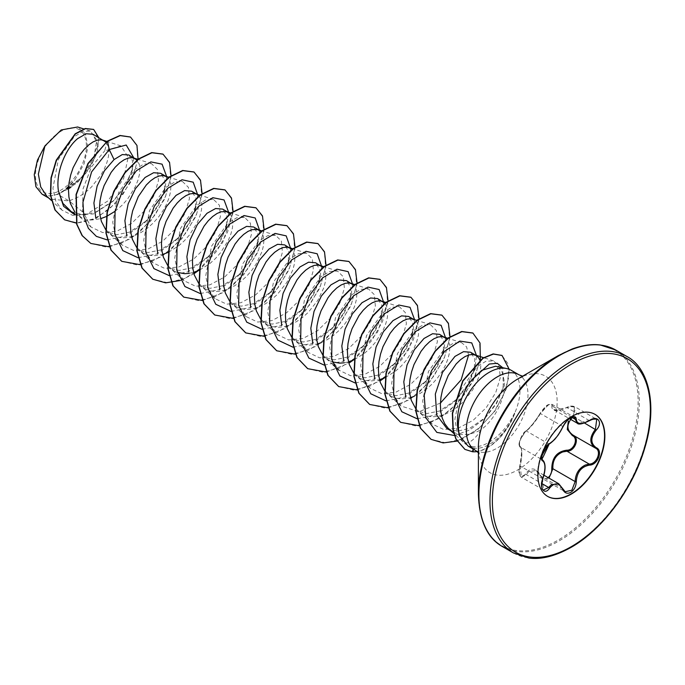 <?xml version="1.0" encoding="UTF-8"?>
<svg xmlns="http://www.w3.org/2000/svg" width="685" height="685" viewBox="0 0 685 685"><rect width="100%" height="100%" fill="white"/><g stroke="black" fill="none" stroke-linecap="round" stroke-linejoin="round"><path stroke-width="0.51" stroke-dasharray="3.42 2.57" d="M549.028 478.139L543.059 478.952L535.79 470.501L528.597 471.691L526.414 474.654L521.422 477.239L520.206 465.809C522.432 455.534 522.432 449.283 520.206 447.048C518.425 443.563 520.061 438.571 525.095 432.089L526.414 431.053C531.012 427.132 535.696 421.301 540.474 413.56L548.086 405.126L552.076 404.381L554.242 409.887L566.957 407.652L569.303 406.582L574.638 406.616L596.729 419.366L591.497 419.4L589.22 420.504L577.172 423.125M562.933 426.695A0.848 0.471 22.7 0 0 562.727 426.412L540.474 413.56A0.848 0.497 -152.3 0 1 540.302 412.986C548.06 402.3 548.479 405.323 550.278 404.099L552.076 404.381L574.218 417.165L570.151 417.867L562.727 426.412C558.823 434.641 554.139 440.464 548.676 443.906L547.289 444.907C542.075 451.261 540.465 456.261 542.469 459.9C545.56 462.598 545.56 468.857 542.469 478.661L543.496 489.981L521.413 477.231C518.887 475.244 518.348 471.451 519.804 465.851L542.469 478.661M589.305 420.59L566.726 407.472C569.329 405.974 571.966 405.683 574.638 406.616L573.174 416.48L572.386 415.701C577.327 407.866 575.434 405.177 566.718 407.652C556.914 412.07 551.939 411.625 551.776 406.316C551.862 404.133 550.44 403.782 547.52 405.255L540.448 412.849C535.499 421.121 530.524 427.312 525.523 431.422C521.91 433.22 517.158 445.473 519.855 446.021C522.321 448.495 522.321 455.14 519.855 465.937L519.804 465.851C521.953 452.682 522.133 446.44 520.317 447.108L542.383 459.858M558.763 483.764L562.727 488.765L540.285 475.775C538.427 472.607 536.929 470.852 535.781 470.518M519.855 465.937C518.596 475.904 520.48 478.592 525.523 474.011C530.55 466.845 535.524 467.29 540.448 475.339C542.152 478.55 544.506 479.44 547.52 478.01L548.12 477.616M547.52 496.325A47.368 27.349 -60 0 1 547.366 496.24A47.368 27.349 -60 0 1 540.097 458.282A47.368 27.349 -60 0 1 571.05 416.531A47.368 27.349 -60 0 1 594.734 414.185A47.368 27.349 -60 0 1 594.897 414.279M60.939 131.306A36.005 20.79 120 0 0 35.474 175.403A36.005 20.79 120 0 0 60.939 190.105A36.005 20.79 120 0 0 86.404 145.999A36.005 20.79 120 0 0 60.939 131.306M510.976 370.183A43.6 25.174 -60 0 1 514.546 413.517L514.675 413.594A43.455 25.088 -60 0 1 487.72 447.613A43.455 25.088 -60 0 1 477.137 451.552M514.546 413.517L514.572 413.012A43.455 25.088 -60 0 1 487.455 447.468A43.455 25.088 -60 0 1 472.213 451.595L472.984 446.731C468.977 446.363 465.56 444.651 462.717 441.594L453.864 433.528M514.675 413.594C508.69 427.329 500.461 437.475 490.006 444.026L488.439 444.907C483.619 447.459 479.08 448.572 474.833 448.238L468.189 446.175M468.583 355.044L466.579 346.858L461.476 342.594L453.693 343.022L444.711 348.425L428.467 371.475L422.645 401.23L425.394 414.271L431.961 423.921L443.752 429.538L458.179 428.193L473.147 420.316L486.29 407.601L495.777 392.462L500.238 377.88L499.314 366.586L493.568 360.849L485.922 361.269L477.051 366.638L460.928 389.491L454.883 419.297L457.135 432.286L462.717 441.594C466.357 444.848 471.571 442.296 478.353 433.947L481.101 429.769A38.925 22.477 -60 0 0 503.997 379.901L501.677 370.619L495.495 366.261M514.572 413.012C507.936 426.49 499.177 436.405 488.277 442.75C482.788 445.755 477.693 447.082 472.984 446.731M446.843 428.459L457.409 431.139L469.593 428.425L485.973 417.054L496.556 403.482L502.756 389.046L503.997 379.901M453.547 432.303L457.88 433.965L463.608 434.71L469.739 434.102L476.084 432.166L481.101 429.769M47.034 196.501L50.579 199.104L69.134 200.953L57.651 194.326A38.925 22.477 120 0 0 61.102 192.579A38.925 22.477 120 0 0 61.265 192.485L79.623 180.035L92.758 161.754L97.407 144.355L92.997 134.26M107.297 141.161L104.685 150.897L120.868 145.879L128.206 157.105L123.625 178.588L107.828 200.988L85.968 214.619L69.134 200.953L79.546 196.415L85.676 192.185L91.405 187.065L100.935 175.026L104.445 168.621L106.98 162.311L108.478 156.368L108.915 151.034L108.324 146.53L106.004 142.146M71.206 211.588L82.491 214.628L95.352 212.359L113.89 200.448L125.689 185.858L132.042 170.95L132.548 160.778L128.848 154.964M74.699 211.733L80.856 217.154L85.993 219.26L91.722 220.005L100.626 218.703M105.687 229.629L111.843 235.049L106.218 231.795L117.092 234.647L129.559 232.104L146.873 220.45L157.935 206.502L164.212 191.843L164.897 180.129L160.641 173.314M111.852 235.049L116.989 237.147L122.718 237.9L128.848 237.284L135.185 235.357L141.521 232.206L147.66 227.977L153.38 222.848L158.526 217.042L162.919 210.809L166.429 204.404L168.964 198.102L170.462 192.151L170.899 186.817L170.3 182.313L168.724 178.845L164.82 175.925M136.675 247.516L142.84 252.936L137.214 249.691L148.097 252.5L160.547 249.999L177.869 238.363L188.923 224.372L195.191 209.738L195.91 197.999L191.637 191.209M142.84 252.936L147.977 255.043L153.705 255.788L162.602 254.486M167.671 265.412L173.827 270.832L168.202 267.587L179.068 270.438L191.543 267.895L208.848 256.241L219.902 242.284L226.178 227.634L226.898 215.903L222.625 209.105M173.827 270.832L177.295 272.425M189.283 273.349L193.59 272.382M198.659 283.307L204.815 288.727L199.189 285.474L210.064 288.325L222.531 285.782L239.836 274.128L250.907 260.18L257.175 245.521L257.868 233.808L253.613 226.992M204.815 288.727L209.961 290.825L215.689 291.579L221.82 290.962L228.156 289.036L234.493 285.876L240.623 281.646L246.352 276.526L251.498 270.721L255.89 264.487L261.935 251.772L263.434 245.829L263.871 240.495L263.271 235.991L260.951 231.607M229.646 301.195L235.811 306.615L230.186 303.369L241.069 306.178L253.518 303.678L270.84 292.033L281.895 278.05L288.162 263.417L288.882 251.678L284.609 244.887M235.811 306.615L240.949 308.721L246.677 309.466L252.808 308.858L259.144 306.923L265.489 303.772L271.62 299.542L277.348 294.413L286.878 282.383L292.923 269.667L294.422 263.716L294.858 258.382L294.259 253.887L291.947 249.494M260.642 319.09L266.799 324.51L261.173 321.256L272.039 324.108L284.506 321.565L301.82 309.911L312.874 295.954L319.15 281.304L319.869 269.573L315.597 262.775M266.799 324.51L271.936 326.608L277.665 327.361L283.796 326.745L290.14 324.818L296.477 321.667L302.607 317.429L308.336 312.309L317.866 300.27L323.911 287.554L325.409 281.612L325.854 276.278L325.255 271.774L322.935 267.39M291.63 336.986L297.787 342.397L292.161 339.152L303.035 342.003L315.502 339.46L332.816 327.798L343.879 313.85L350.146 299.199L350.84 287.486L346.584 280.67M297.787 342.397L302.933 344.504L308.661 345.249L317.557 343.947M322.883 355.207L328.783 360.293L323.149 357.039L334.04 359.856L346.49 357.347L363.812 345.711L374.866 331.72L381.134 317.087L381.853 305.356L377.581 298.566M328.783 360.293L332.242 361.885M344.264 362.802L348.545 361.843M353.606 372.768L359.771 378.18L354.145 374.935L365.011 377.786L377.478 375.243L394.8 363.589L405.871 349.624L412.13 334.974L412.841 323.251L408.568 316.453M359.771 378.18L364.908 380.286L370.636 381.04L379.533 379.738M384.602 390.655L390.758 396.076L385.133 392.83L396.007 395.682L408.474 393.139L425.787 381.476L436.85 367.52L443.126 352.861L443.812 341.164L439.556 334.349M390.758 396.076L395.904 398.182L401.624 398.927L410.529 397.625M415.855 408.885L421.755 413.971L416.12 410.717L427.012 413.526L439.462 411.026L456.784 399.381L467.846 385.398L474.114 370.756L474.825 359.026L470.544 352.236M421.755 413.971L426.892 416.069L432.62 416.822L438.751 416.206L445.087 414.279L451.424 411.128L457.563 406.89L463.291 401.77L472.821 389.731L478.866 377.015L480.365 371.073L480.801 365.739L479.868 360.19M115.106 211.271L122.392 204.952L127.53 199.155L135.442 186.517L137.976 180.206L139.466 174.255L139.911 168.921L139.312 164.426L137.18 160.247M168.339 252.311L178.648 245.864L184.376 240.735L189.514 234.938L197.417 222.3L199.952 215.989L201.45 210.047L201.887 204.704L201.296 200.208L198.975 195.824M196.578 194.06L195.816 193.821M199.626 270.061L209.636 263.759L215.364 258.63L220.501 252.825L228.405 240.187L230.939 233.885L232.438 227.934L232.883 222.599L232.283 218.095L229.963 213.711M321.128 342.705L327.464 339.554L333.595 335.325L339.323 330.196L344.469 324.399L348.853 318.165L352.373 311.761L354.907 305.45L356.405 299.508L356.842 294.165L356.243 289.669L353.922 285.285M354.282 359.659L364.591 353.22L370.32 348.091L375.457 342.286L383.36 329.648L385.895 323.346L387.393 317.395L387.83 312.06L387.231 307.556L385.098 303.378M385.27 377.555L395.579 371.107L401.307 365.987L406.445 360.182L414.348 347.543L416.882 341.233L418.381 335.29L418.826 329.947L418.227 325.452L416.651 321.984L412.747 319.064M414.1 396.384L420.436 393.233L426.567 389.003L432.295 383.874L437.441 378.077L441.825 371.844L445.344 365.439L447.879 359.128L449.377 353.177L449.814 347.843L449.214 343.348L446.894 338.955M85.968 214.619L72.747 215.432L61.984 210.141L55.673 200.851L52.925 188.358L58.353 159.502L74.023 136.872L82.774 131.511L90.326 131.023L96.756 140.134L93.836 157.807L81.498 177.398L63.029 191.466L74.973 179.735L84.041 163.895L87.894 147.421L85.556 134.08L77.559 127.008M57.651 194.326L49.654 196.004L42.093 194.197M133.78 157.807L132.59 168.69L125.364 185.721L112.897 201.39L93.451 213.96L74.922 214.936M138.07 159.211L131.126 181.482L116.116 203.008L96.388 218.172L76.36 223.113M98.726 137.574L97.527 151.916L89.709 168.501L76.788 183.195L61.265 192.485M130.407 137L136.812 145.614L137.736 159.725L132.916 176.91L122.932 194.343L109.129 209.259L93.4 219.311L77.85 222.993L64.518 219.748M93.545 129.397L98.717 139.149L96.08 155.375L86.002 173.151L70.795 187.365M68.509 188.786L61.359 192.459M440.412 403.08L418.903 411.719L400.93 405.982L394.414 396.358L391.649 383.335L397.48 353.571L413.731 330.53L422.722 325.118L430.471 324.724L436.328 330.478L437.355 341.798L433.006 356.397L423.655 371.57L410.649 384.302L395.853 392.188L381.579 393.592L369.934 388.095L363.41 378.454L360.661 365.439L366.492 335.676L382.735 312.651L391.726 307.24L399.492 306.82L405.332 312.574L406.359 323.911L402.018 338.51L392.668 353.666L379.661 366.389L364.865 374.301L350.583 375.714L338.947 370.2L332.413 360.575L329.673 347.543L335.496 317.789L351.739 294.755L360.721 289.344L368.504 288.924L374.344 294.678L375.363 306.007L371.022 320.606L361.689 335.761L348.674 348.502L333.878 356.405L319.595 357.827L307.95 352.304L301.443 342.671L298.677 329.665L304.508 299.893L320.76 276.851L329.75 271.44L337.508 271.046L343.348 276.808L344.384 288.12L340.034 302.719L330.684 317.891L317.677 330.624L302.881 338.518L288.599 339.914L276.963 334.417L270.438 324.776L267.689 311.769L273.52 281.997L289.764 258.973L298.754 253.561L306.52 253.133L312.36 258.896L313.387 270.233L309.046 284.832L299.696 299.987L286.681 312.72L271.894 320.623L257.603 322.044L245.975 316.521L239.442 306.889L236.702 293.874L242.524 264.11L258.767 241.077L267.749 235.666L275.533 235.246L281.372 241L282.4 252.328L278.041 266.936L268.725 282.083L255.702 294.833L240.906 302.736L226.624 304.149L214.979 298.634L208.471 288.984L205.706 275.986L211.537 246.223L227.788 223.182L236.779 217.77L244.536 217.368L250.376 223.13L251.412 234.441L247.062 249.049L237.712 264.213L224.706 276.945L209.91 284.849L195.619 286.244L184 280.73L177.458 271.097L174.718 258.091L180.549 228.319L196.792 205.286L205.791 199.892L213.549 199.463L219.388 205.217L220.416 216.563L216.075 231.162L206.733 246.317L193.701 259.05L178.931 266.945L164.631 268.366L153.003 262.843L146.479 253.21L143.722 240.195L149.553 210.441L165.796 187.407L174.786 181.987L182.561 181.576L188.401 187.33L189.428 198.65L185.07 213.266L175.754 228.405L162.722 241.163L147.934 249.057L133.644 250.47L122.007 244.956L115.491 235.306L112.734 222.308L118.565 192.553L134.808 169.512L143.799 164.092L151.565 163.689L157.404 169.46L158.44 180.754L154.099 195.371L144.749 210.535L131.725 223.267L116.938 231.17L102.647 232.566L91.028 227.052L82.56 210.946L83.039 188.855L91.49 166.857L104.685 150.897M107.066 239.853L125.963 236.034L144.595 222.719L157.481 206.142L165.085 188.469L166.643 176.507M138.053 257.74L156.951 253.929L175.583 240.606L188.478 224.038L196.073 206.356L197.64 194.694M169.272 275.653L188.067 271.757L206.57 258.502L219.465 241.925L227.069 224.252L228.627 212.29M200.26 293.548L219.054 289.652L237.567 276.389L250.462 259.812L258.057 242.139L259.624 230.477M231.025 311.418L249.922 307.599L268.554 294.285L281.449 277.708L289.044 260.026L290.611 248.372M262.012 329.305L280.918 325.495L299.55 312.172L312.446 295.595L320.041 277.913L321.599 266.259M293.009 347.201L311.906 343.382L330.538 330.059L343.433 313.482L351.028 295.8L352.595 284.155M324.228 365.114L343.022 361.218L361.534 347.954L374.43 331.369L382.024 313.687L383.583 302.042M355.215 383.001L374.01 379.113L392.522 365.841L405.417 349.264L413.012 331.583L414.571 319.647M385.98 400.879L404.878 397.06L423.518 383.737L436.405 367.16L444 349.47L445.567 337.833M417.191 418.792L435.994 414.896L454.506 401.624L467.401 385.047L474.996 367.365L476.554 355.72M454.472 435.506L469.824 429.949L484.252 418.775L496.282 403.234L503.295 387.016L502.73 367.725M109.343 246.84L130.766 238.705L150.64 221.135L164.982 198.41L171.079 175.994M140.331 264.727L161.848 256.55L181.773 238.851L196.098 216.006L202.092 193.547M180.455 280.482L193.949 273.726M198.239 270.695L222.616 242.67L233.08 211.442M202.503 300.492L223.969 292.238L243.834 274.539L258.108 251.737L264.076 229.329M233.302 318.405L254.82 310.219L274.745 292.529L289.07 269.684L295.064 247.225M264.299 336.301L285.722 328.166L305.587 310.596L319.929 287.871L326.026 265.455M295.286 354.188L316.804 346.002L336.729 328.312L351.054 305.467L357.048 283.008M326.462 372.058L348.896 363.187M353.195 360.147L377.572 332.131L388.035 300.903M357.27 389.979L379.892 381.074M384.182 378.043L408.56 350.026L419.023 318.79M388.258 407.866L409.776 399.68L429.7 381.982L444.026 359.137L450.011 336.686M419.246 425.762L439.428 418.389L458.445 402.463L472.915 381.434L480.373 359.805M456.955 441.123L477.668 429.658L495.238 410.64L506.352 388.78L509.22 369.326M90.694 243.372L105.627 246.934L122.863 242.687L140.091 231.436L154.998 215.056L165.607 196.193L170.625 177.869L169.572 163.03L162.902 154.082M121.682 261.268L136.615 264.83L153.851 260.583L171.079 249.331L185.986 232.951L196.604 214.088L201.613 195.764L200.559 180.926L193.889 171.978M152.678 279.155L167.602 282.725L184.847 278.47L202.075 267.227L216.974 250.847L227.591 231.984L232.609 213.66L231.556 198.813L224.885 189.865M183.666 297.05L198.599 300.612L215.835 296.365L233.063 285.114L247.961 268.734L258.579 249.871L263.597 231.547L262.543 216.708L255.873 207.76M214.653 314.937L229.586 318.508L246.823 314.261L264.05 303.01L278.958 286.63L289.575 267.767L294.584 249.443L293.531 234.595L286.861 225.648M245.641 332.833L260.574 336.395L277.81 332.148L295.038 320.905L309.945 304.525L320.563 285.662L325.58 267.33L324.527 252.491L317.857 243.543M276.629 350.72L291.562 354.291L308.807 350.044L326.034 338.792L340.933 322.412L351.551 303.549L356.568 285.225L355.515 270.378L348.845 261.43M307.616 368.616L322.549 372.186L339.794 367.939L357.022 356.688L371.929 340.308L382.547 321.436L387.556 303.113L386.503 288.274L379.832 279.326M338.613 386.503L353.537 390.073L370.782 385.826L388.01 374.575L402.917 358.195L413.534 339.332L418.552 321L417.49 306.161L410.82 297.213M369.6 404.398L384.533 407.969L401.77 403.722L419.006 392.471L433.905 376.091L444.531 357.219L449.54 338.895L448.478 324.048L441.808 315.109M400.588 422.285L415.521 425.856L432.757 421.617L449.994 410.366L464.901 393.978L475.518 375.115L480.528 356.782L479.474 341.943L472.796 332.996M430.993 439.29L445.747 442.835L462.632 438.725L479.363 427.885L493.722 412.25L503.895 394.423L508.732 377.281L507.902 363.564L501.925 355.412M464.858 449.343L472.47 451.74M49.654 196.004A38.703 22.34 120 0 0 74.973 179.735M595.607 448.178L573.174 435.223L595.607 448.178M519.855 446.021A0.848 0.813 -65.5 0 0 520.206 447.048L520.326 447.117M549.224 443.897A0.848 0.711 63.4 0 1 548.676 443.906L526.414 431.053A0.848 0.736 -123.3 0 0 525.523 431.422M525.772 431.105C521.696 433.014 516.636 447.031 520.129 447.005L519.136 445.43C520.026 443.375 515.762 446.252 525.772 431.105C527.715 430.308 536.775 419.759 540.302 412.986A0.848 0.497 -152.3 0 1 540.448 412.849M525.523 474.011A0.848 0.471 -149.6 0 0 526.414 474.654L541.749 483.507M571.795 417.319L552.881 406.402A0.848 0.719 7.1 0 0 551.776 406.316M540.448 475.339L543.059 478.952L565.202 491.736M554.225 409.861C557.008 410.726 558.96 411.12 566.726 407.472L566.718 407.652M513.45 552.941A113.436 65.495 120 0 0 570.16 547.324A113.436 65.495 120 0 0 644.268 447.365A113.436 65.495 120 0 0 626.878 356.465M502.388 546.553A113.436 65.495 120 0 0 559.106 540.936A113.436 65.495 120 0 0 633.205 440.977A113.436 65.495 120 0 0 615.824 350.078M478.395 493.928A112.939 65.203 120 0 0 558.258 540.037A112.939 65.203 120 0 0 638.112 401.718A112.939 65.203 120 0 0 558.258 355.618M478.395 452.785L479.294 454.061L478.395 447.185A55.682 32.152 120 0 0 517.766 469.919A55.682 32.152 120 0 0 557.145 401.718A55.682 32.152 120 0 0 517.766 378.985L524.171 376.33L522.612 376.193M475.347 450.302A43.6 25.174 120 0 0 497.147 448.144A43.6 25.174 120 0 0 525.626 409.724A43.6 25.174 120 0 0 518.947 374.789M474.833 448.238L473.969 449.514M573.174 416.48L584.51 423.03M535.884 470.552L543.924 475.193M74.811 213.66L80.856 217.154M165.59 176.173L166.275 176.567M227.566 211.956L228.251 212.35M258.562 229.852L259.238 230.246M413.509 319.304L414.194 319.707M61.984 210.141L51.306 200.397M90.326 131.023L83.75 128.934M48.669 197.999L50.579 199.104M493.568 360.841L483.884 357.758M431.961 423.921L418.158 411.334M461.476 342.594L447.81 338.253M400.922 405.982L387.171 393.447M430.48 324.707L416.822 320.357M369.934 388.095L356.174 375.551M399.492 306.811L385.826 302.47M333.184 364.951L325.187 357.656M368.504 288.924L354.839 284.575M307.95 352.313L294.199 339.769M337.508 271.029L324.168 266.79M276.963 334.417L263.203 321.873M306.52 253.133L292.863 248.792M245.966 316.521L232.215 303.986M275.533 235.246L261.867 230.896M214.979 298.634L201.227 286.09M244.536 217.35L230.879 213.009M183.991 280.739L170.231 268.195M213.549 199.463L199.892 195.114M152.995 262.852L139.243 250.308M182.561 181.568L169.221 177.329M122.007 244.956L108.256 232.412M151.573 163.672L138.224 159.434M91.019 227.06L77.268 214.525M120.868 145.871L106.92 141.444M144.595 222.719L146.881 220.459M165.085 188.469L164.212 191.843M175.583 240.606L177.869 238.363M196.073 206.356L195.199 209.738M206.57 258.502L208.865 256.25M227.069 224.252L226.187 227.634M237.567 276.389L239.853 274.137M258.057 242.139L257.175 245.521M268.554 294.285L270.84 292.033M289.044 260.026L288.171 263.417M299.55 312.172L301.837 309.928M320.041 277.913L319.159 281.312M330.538 330.059L332.824 327.815M351.028 295.8L350.146 299.199M361.534 347.954L363.812 345.711M382.024 313.687L381.143 317.087M392.522 365.841L394.808 363.598M413.012 331.583L412.13 334.974M423.518 383.737L425.805 381.485M444 349.47L443.126 352.869M454.506 401.624L456.784 399.381M474.996 367.365L474.114 370.756M484.252 418.775L485.973 417.054M503.295 387.016L502.756 389.046M113.89 200.44L112.897 201.39M132.042 170.95L132.59 168.69M554.233 409.895L569.423 418.663"/><path stroke-width="1.03" d="M549.541 443.537A0.848 0.711 63.4 0 1 549.224 443.897C536.638 462.444 543.453 456.373 541.895 459.155L542.623 459.986C546.459 463.514 545.183 472.008 542.854 478.687L542.785 478.601C545.637 469.302 545.637 463.42 542.785 460.945C538.907 459.883 544.541 445.361 549.541 443.537C554.61 440.267 559.02 434.787 562.762 427.08C564.526 423.125 567.18 419.991 570.742 417.687C574.227 415.932 576.076 416.463 576.273 419.288C576.976 424.435 581.385 424.828 589.511 420.47C597.705 414.673 603.339 422.696 596.275 430.069C590.384 437.595 590.384 443.478 596.275 447.707C603.348 450.627 597.697 465.141 589.511 465.115C581.377 466.613 576.967 472.102 576.273 481.589C576.076 486.436 574.227 490.032 570.742 492.387C567.18 494.108 564.526 493.114 562.762 489.398C559.011 482.497 554.602 482.103 549.541 488.217C544.532 495.846 538.907 487.806 542.785 478.601M542.469 478.661L542.854 478.687C541.321 485.913 541.544 489.681 543.505 489.989L548.676 487.506L551.219 484.749L558.729 483.738L562.933 488.936A0.848 0.462 157.4 0 1 562.762 489.398M573.174 416.48C566.195 423.998 566.195 430.248 573.174 435.223C580.015 438.066 574.818 451.492 566.957 451.227L562.736 451.954C555.775 454.943 552.487 460.534 552.881 468.728L549.028 478.139M562.924 489.176L565.202 491.736L571.881 490.186L575.143 481.581C575.486 473.755 578.885 468.232 585.358 465.012L589.22 464.079C596.84 464.165 602.029 450.833 595.436 448.076L595.445 448.084C589.297 443.615 589.297 437.364 595.436 429.332L596.721 419.366M547.52 478.01C550.44 476.006 551.862 472.933 551.776 468.788C551.956 457.76 556.939 451.561 566.718 450.208C574.013 450.542 578.765 438.289 572.386 435.609L567.291 429.504L568.319 421.147M594.897 414.279A47.368 27.349 -60 0 1 601.952 452.297A47.368 27.349 -60 0 1 571.05 493.894A47.368 27.349 -60 0 1 547.52 496.325M571.367 416.72A47.368 27.349 -60 0 1 595.051 414.374A47.368 27.349 -60 0 1 602.312 452.331A47.368 27.349 -60 0 1 571.367 494.073A47.368 27.349 -60 0 1 547.683 496.419A47.368 27.349 -60 0 1 540.422 458.462A47.368 27.349 -60 0 1 571.367 416.72M478.395 493.928L478.395 447.185A55.682 32.152 120 0 1 517.766 378.985L558.258 355.618A112.939 65.203 120 0 0 558.249 355.618A112.939 65.203 120 0 0 478.395 493.928C479.26 520.583 487.258 538.127 502.388 546.553L513.45 552.941L528.829 558.035C541.253 559.722 555.312 556.177 571.016 547.409C602.158 529.985 632.931 488.893 644.671 448.341C658.285 404.381 648.104 367.374 626.878 356.465A113.436 65.495 120 0 0 570.16 362.082A113.436 65.495 120 0 0 496.06 462.041A113.436 65.495 120 0 0 513.45 552.941M506.446 368.487L495.495 366.252L481.709 370.345L471.665 380.021C459.301 395.596 453.684 421.917 460.106 436.585A43.6 25.174 -60 0 1 489.176 372.34A43.6 25.174 -60 0 1 506.446 368.487A43.6 25.174 -60 0 1 510.976 370.183L518.947 374.789A43.6 25.174 120 0 0 497.147 376.947A43.6 25.174 120 0 0 468.66 415.367A43.6 25.174 120 0 0 475.347 450.302L478.395 452.785M475.347 450.302L468.197 446.175L460.106 436.585M479.868 360.19L478.627 357.767L476.178 355.489L470.544 352.236L463.548 351.662L454.96 356.405L442.587 372.246L435.335 394.055L436.67 414.982L446.843 428.459L453.547 432.303M476.178 355.489L472.975 354.505L469.182 354.873L464.987 356.602L460.585 359.651L456.184 363.923L448.196 375.517L442.536 389.791L440.96 397.309L440.369 404.741L440.806 411.805L442.304 418.261L444.839 423.878L448.35 428.459L452.742 431.858M106.004 142.146L92.997 134.26L86.13 133.755L77.688 138.584C65.726 148.302 55.382 172.543 58.465 191.064L62.909 203.385L71.206 211.588L74.811 213.66M104.291 140.785L101.089 139.8L97.296 140.168L93.1 141.898L88.699 144.946L84.298 149.219L80.102 154.57L73.107 167.731L70.658 175.086L69.082 182.604L68.483 190.036L68.92 197.1L70.418 203.556L74.699 211.733M100.626 218.703L106.355 216.52M137.18 160.247L128.848 154.964L122.273 154.57L114.061 159.588L104.437 170.753L97.124 186.097L93.913 202.957L95.823 218.309M135.279 158.672L132.077 157.687L128.283 158.055L124.096 159.793L119.687 162.842L115.285 167.106L111.09 172.457L104.103 185.626L101.645 192.973L100.07 200.499L99.471 207.923L99.907 214.987L101.406 221.443L105.687 229.629M165.59 176.173L160.641 173.314L153.645 172.706L145.057 177.483L135.493 188.589L128.155 203.847L124.91 220.638L126.759 236.042M169.221 177.329L163.073 175.583L159.28 175.951L155.084 177.68L150.683 180.729L146.282 185.001L138.293 196.595L132.633 210.869L131.058 218.387L130.458 225.819L130.903 232.883L132.402 239.339L136.675 247.516M162.602 254.486L168.339 252.311M196.578 194.06L191.637 191.209L184.642 190.593L176.045 195.371L166.481 206.468L159.134 221.777L155.88 238.577L157.756 253.887M199.892 195.114L194.06 193.47L190.267 193.846L186.072 195.576L181.671 198.624L177.269 202.897L173.074 208.24L166.078 221.409L163.629 228.756L162.054 236.282L161.454 243.706L161.891 250.77L163.39 257.226L167.671 265.412M177.295 272.425L184.693 273.683L189.283 273.349M193.59 272.382L199.626 270.061M227.566 211.956L222.625 209.105L215.629 208.514L207.033 213.266L197.408 224.432L190.079 239.818L186.885 256.712L188.829 272.082M229.963 213.711L226.803 211.716L221.255 211.733L217.059 213.463L212.658 216.511L208.257 220.784L204.061 226.136L197.075 239.296L194.617 246.651L193.042 254.178L192.442 261.601L192.879 268.666L194.377 275.122L198.659 283.307M258.562 229.852L253.613 226.992L246.617 226.375L238.029 231.162L228.456 242.276L221.109 257.56L217.864 274.394L219.748 289.772M260.951 231.607L257.791 229.603L252.251 229.629L248.056 231.359L243.654 234.407L239.253 238.68L235.058 244.023L228.062 257.192L225.605 264.547L224.029 272.065L223.43 279.489L223.875 286.561L225.374 293.009L229.646 301.195M291.947 249.494L284.609 244.887L277.605 244.305L269.017 249.049L259.461 260.137L252.106 275.447L248.852 292.238L250.719 307.548M290.234 248.133L287.032 247.148L283.239 247.516L279.043 249.254L274.642 252.303L270.241 256.567L266.045 261.918L259.05 275.087L256.601 282.434L255.025 289.96L254.426 297.384L254.863 304.448L256.361 310.904L260.642 319.09M322.935 267.39L315.597 262.775L308.601 262.192L300.004 266.945L290.414 278.05L283.093 293.36L279.865 310.194L281.723 325.546M321.222 266.028L318.02 265.044L314.227 265.412L310.031 267.141L305.63 270.19L301.229 274.462L297.033 279.814L290.046 292.975L287.589 300.33L286.013 307.848L285.414 315.28L285.85 322.344L287.349 328.8L291.63 336.986M317.557 343.947L321.128 342.705M353.922 285.285L346.584 280.67L339.589 280.054L330.992 284.832L321.393 296.006L314.038 311.367L310.819 328.269L312.788 343.673M352.21 283.915L349.007 282.931L345.223 283.307L341.027 285.037L336.626 288.085L332.225 292.358L328.029 297.701L321.034 310.87L318.576 318.217L317.001 325.743L316.401 333.167L316.847 340.231L318.345 346.687L322.883 355.207M332.242 361.885L339.649 363.144L344.264 362.802M348.545 361.843L354.282 359.659M385.098 303.378L377.581 298.566L370.576 297.984L361.988 302.727L352.433 313.816L345.077 329.117L341.824 345.916L343.69 361.226M383.206 301.811L380.004 300.826L376.211 301.195L372.015 302.924L367.614 305.972L363.213 310.245L359.017 315.597L352.022 328.757L349.564 336.112L347.989 343.639L347.398 351.062L347.834 358.127L349.333 364.583L353.606 372.768M379.533 379.738L385.27 377.555M413.509 319.304L408.568 316.453L401.573 315.871L392.976 320.623L383.386 331.72L376.074 347.012L372.837 363.838L374.678 379.173M416.822 320.357L410.991 318.722L407.198 319.09L403.003 320.82L398.601 323.868L394.2 328.141L390.005 333.484L383.009 346.653L380.56 354.008L378.985 361.526L378.385 368.95L378.822 376.022L380.321 382.47L384.602 390.655M410.529 397.625L414.1 396.384M446.894 338.955L439.556 334.349L432.56 333.732L423.964 338.51L414.382 349.658L407.036 364.977L403.799 381.836L405.725 397.231M445.181 337.594L441.979 336.609L438.194 336.977L433.999 338.715L429.598 341.764L425.188 346.028L421.001 351.379L414.005 364.54L411.548 371.895L409.972 379.421L409.373 386.845L409.818 393.909L411.308 400.365L415.855 408.885M106.654 216.383L115.106 211.271M198.975 195.824L197.263 194.463M48.669 197.999L42.093 194.206L35.92 186.722L34.25 174.624L37.435 160.153L44.953 145.879L61.256 129.944L77.559 127.008M44.953 145.879L38.36 174.058L40.715 186.928L47.034 196.501L51.306 200.397M114.061 159.588L109.24 149.544L126.203 145.023L133.78 157.807M74.922 214.936L63.594 206.305L58.465 191.064M107.066 239.853L96.388 236.385L88.408 228.37L83.818 216.606L82.945 202.263L91.593 171.918L109.24 149.544L107.554 141.307L120.226 135.613L130.535 137.069L136.957 145.434L138.07 159.211M76.36 223.113L64.647 219.825L55.202 210.081L50.664 195.396L51.272 177.972L56.504 160.333L75.436 133.952L85.556 128.643L93.674 129.465L98.726 137.574M107.297 141.161L87.92 163.51L76.052 194.497L76.677 224.252L82.097 235.597L90.822 243.449L82.354 235.743L76.934 224.397L76.309 194.643L88.177 163.655L107.297 141.161L119.969 135.467L130.407 137M64.518 219.748L54.946 209.927L50.407 195.251L51.015 177.817L56.247 160.179L75.179 133.806L85.3 128.489L93.545 129.397M70.795 187.365L68.509 188.786M468.583 355.044L461.142 379.858L440.412 403.08M166.643 176.507L162.088 164.169L150.888 161.9L136.529 170.625L123.257 188.521L115.08 211.417L114.686 233.885L122.82 250.616L138.053 257.74M197.64 194.694L193.196 182.176L182.022 179.761L167.611 188.435L154.279 206.356L146.059 229.338L145.7 251.883L153.919 268.614L169.272 275.653M228.627 212.29L224.055 199.943L212.829 197.691L198.436 206.476L185.164 224.44L177.021 247.388L176.704 269.864L184.933 286.535L200.26 293.548M259.624 230.477L255.188 217.967L244.04 215.535L229.655 224.149L216.332 242.002L208.077 264.932L207.641 287.469L215.766 304.268L231.025 311.418M290.611 248.372L286.176 235.863L275.036 233.422L260.651 242.045L247.319 259.898L239.065 282.819L238.628 305.364L246.754 322.156L262.012 329.305M321.599 266.259L317.164 253.758L306.024 251.318L291.639 259.932L278.307 277.793L270.061 300.715L269.616 323.251L277.742 340.051L293.009 347.201M352.595 284.155L348.143 271.637L336.969 269.214L322.558 277.887L309.226 295.817L301.015 318.79L300.647 341.344L308.867 358.075L324.228 365.114M383.583 302.042L379.13 289.524L367.965 287.109L353.554 295.783L340.222 313.713L332.002 336.686L331.634 359.231L339.863 375.971L355.215 383.001M414.571 319.647L410.007 307.308L398.816 305.039L384.448 313.764L371.176 331.651L362.999 354.547L362.605 377.024L370.739 393.755L385.98 400.879M445.567 337.833L441.114 325.306L429.94 322.892L415.53 331.566L402.198 349.496L393.986 372.469L393.618 395.014L401.838 411.753L417.191 418.792M476.554 355.72L471.76 342.894L459.823 341.087L444.745 351.225L431.404 370.927L424.203 395.185L425.847 417.73L436.833 432.389L454.472 435.506M502.73 367.725L497.216 363.29L489.278 364.035L471.665 380.021M90.822 243.449L109.343 246.84M171.079 175.994L169.546 162.371L163.03 154.159L151.959 152.746L138.541 159.194L125.132 172.706L114.061 191.372L107.297 212.538L106.184 233.14L111.175 250.222L121.81 261.345L140.331 264.727M202.092 193.547L200.491 180.138L194.026 172.046L182.946 170.633L169.537 177.09L156.12 190.593L145.049 209.267L138.293 230.425L137.18 251.035L142.172 268.109L152.806 279.232L165.633 282.845L180.455 280.482M193.949 273.726L198.239 270.695M233.08 211.442L231.487 198.034L225.014 189.942L213.943 188.529L200.525 194.977L187.116 208.488L176.036 227.155L169.281 248.321L168.167 268.922L173.159 286.005L183.794 297.127L202.503 300.492M264.076 229.329L262.475 215.929L256.002 207.829L244.93 206.425L231.521 212.872L218.104 226.375L207.033 245.05L200.268 266.208L199.155 286.818L204.147 303.892L214.782 315.014L233.302 318.405M295.064 247.225L293.463 233.816L286.989 225.725L275.918 224.312L262.509 230.768L249.092 244.271L238.02 262.937L231.265 284.104L230.143 304.705L235.135 321.787L245.769 332.91L264.299 336.301M326.026 265.455L324.502 251.832L317.986 243.62L306.906 242.207L293.497 248.655L280.088 262.158L269.008 280.833L262.252 301.991L261.139 322.601L266.131 339.674L276.757 350.797L295.286 354.188M357.048 283.008L355.446 269.599L348.973 261.507L337.893 260.094L324.484 266.551L311.076 280.054L300.004 298.72L293.24 319.886L292.127 340.488L297.119 357.57L307.753 368.693L326.462 372.058M348.896 363.187L353.195 360.147M388.035 300.903L386.434 287.494L379.961 279.394L368.89 277.99L355.472 284.446L342.063 297.949L330.992 316.616L324.236 337.774L323.115 358.383L328.106 375.457L338.741 386.58L357.27 389.979M379.892 381.074L384.182 378.043M419.023 318.79L417.422 305.382L410.949 297.29L399.877 295.886L386.46 302.342L373.051 315.845L361.98 334.511L355.224 355.669L354.111 376.27L359.094 393.353L369.729 404.475L388.258 407.866M450.011 336.686L448.41 323.269L441.936 315.177L430.865 313.773L417.456 320.229L404.047 333.732L392.967 352.398L386.212 373.565L385.098 394.166L390.09 411.24L400.716 422.362L419.246 425.762M480.373 359.805L480.022 343.039L472.924 333.073L461.955 331.651L448.658 337.962L435.335 351.242L424.255 369.652L417.37 390.613L416 411.137L420.641 428.322L431.122 439.368L443.161 442.921L456.955 441.123M509.22 369.326L502.054 355.489L493.423 354.076L483.053 358.281L462.974 380.98L452.597 413.372L453.256 429.932L456.124 439.162L464.987 449.42L472.47 451.74A43.455 25.088 -60 0 0 477.137 451.552M162.902 154.082L151.702 152.592L138.284 159.048L124.876 172.552L113.796 191.226L107.04 212.393L105.927 232.994L110.919 250.068L121.682 261.268M193.889 171.978L182.69 170.488L169.281 176.944L155.863 190.447L144.792 209.113L138.036 230.28L136.914 250.881L141.915 267.963L152.678 279.155M224.885 189.865L213.677 188.384L200.268 194.831L186.859 208.334L175.78 227.009L169.024 248.175L167.911 268.777L172.903 285.85L183.666 297.05M255.873 207.76L244.673 206.271L231.256 212.727L217.847 226.23L206.776 244.896L200.011 266.063L198.898 286.664L203.89 303.746L214.653 314.937M286.861 225.648L275.661 224.166L262.252 230.614L248.835 244.117L237.763 262.792L231.008 283.95L229.886 304.56L234.878 321.633L245.641 332.833M317.857 243.543L306.649 242.053L293.24 248.509L279.831 262.012L268.751 280.679L261.995 301.845L260.882 322.447L265.874 339.529L276.629 350.72M348.845 261.43L337.636 259.949L324.228 266.405L310.819 279.908L299.739 298.574L292.983 319.732L291.87 340.342L296.862 357.416L307.616 368.616M379.832 279.326L368.624 277.845L355.215 284.292L341.806 297.795L330.735 316.47L323.979 337.628L322.858 358.229L327.85 375.311L338.613 386.503M410.82 297.213L399.612 295.732L386.203 302.188L372.794 315.691L361.723 334.357L354.967 355.524L353.854 376.125L358.837 393.199L369.6 404.398M441.808 315.109L430.608 313.627L417.191 320.083L403.782 333.586L392.71 352.253L385.955 373.411L384.842 394.012L389.825 411.094L400.588 422.285M472.796 332.996L461.69 331.497L448.401 337.816L435.078 351.088L423.998 369.506L417.114 390.459L415.744 410.983L420.384 428.176L430.993 439.29M501.925 355.412L493.166 353.922L482.797 358.127L462.717 380.826L452.34 413.226L452.999 429.778L455.867 439.008L464.858 449.343M565.202 491.736L562.933 488.936A0.848 0.462 157.4 0 0 562.727 488.765M589.511 420.47L589.494 420.667C582.421 424.101 578.311 424.914 577.172 423.116L574.218 417.165C574.013 416.6 572.549 417.002 569.826 418.381C567.779 419.357 565.485 422.2 562.933 426.918A0.848 0.471 22.7 0 0 562.933 426.695M595.137 447.913L573.174 435.223M551.776 468.788L552.881 468.728L575.143 481.581L576.273 481.589M566.718 450.208L566.957 451.227L589.22 464.079A0.848 0.48 86 0 1 589.511 465.115M573.114 435.198A0.848 0.505 -61.9 0 0 572.386 435.609M549.224 443.897L549.224 443.897C546.579 445.858 544.635 448.273 543.385 451.124L541.698 457.126C542.529 457.4 539.129 465.997 549.224 443.897C549.404 444.402 555.338 439.025 555.441 438.511L558.301 434.889L562.933 426.918A0.848 0.471 22.7 0 1 562.762 427.08M542.631 459.986L542.469 459.9A0.848 0.788 115.6 0 1 542.785 460.945M541.749 483.507L548.676 487.506A0.848 0.437 35.2 0 1 549.541 488.217M576.273 419.288A0.848 0.685 -179.5 0 1 575.143 419.254L571.795 417.319M596.738 419.374L596.738 419.374C595.727 418.415 593.313 418.843 589.494 420.667L589.305 420.59M596.275 430.069L584.51 423.03M596.275 447.707A0.848 0.565 117.9 0 1 595.436 448.076L595.607 448.178M571.367 364.163A111.732 64.51 120 0 0 492.361 501.009A111.732 64.51 120 0 0 571.367 546.63A111.732 64.51 120 0 0 650.373 409.784A111.732 64.51 120 0 0 571.367 364.163M517.766 378.985L558.249 355.618L572.078 349.016C582.43 345.223 591.823 343.87 600.265 344.966L615.824 350.078A113.436 65.495 120 0 0 559.106 355.695A113.436 65.495 120 0 0 484.997 455.662A113.436 65.495 120 0 0 502.388 546.553M473.969 449.514L472.47 451.74M543.924 475.193L558.729 483.738M522.612 376.193L518.947 374.789M83.75 128.934L77.568 126.965M483.884 357.758L474.722 354.847M447.81 338.253L443.734 336.96M385.826 302.47L381.75 301.169M338.938 370.2L333.184 364.951M354.839 284.575L350.763 283.282M324.168 266.79L319.775 265.386M292.863 248.792L288.779 247.499M261.867 230.896L257.791 229.603M230.879 213.009L226.803 211.716M138.224 159.434L133.832 158.038M106.92 141.444L102.844 140.142M449.146 429.23L453.864 433.528M615.824 350.078L626.878 356.465M569.423 418.663L577.078 423.09"/></g></svg>
